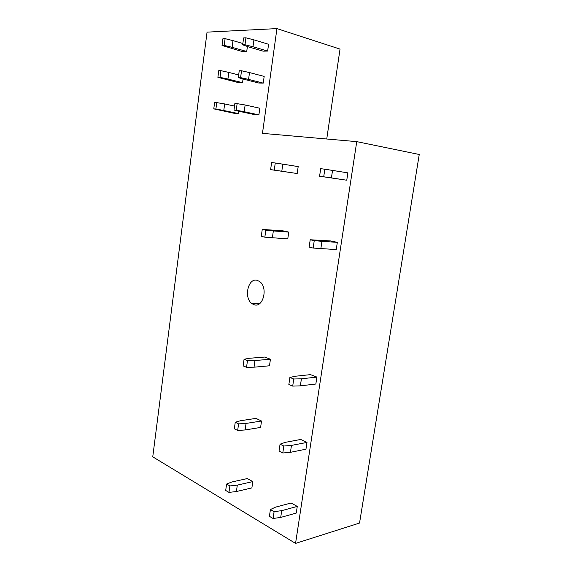 <?xml version="1.0" encoding="UTF-8"?>
<svg xmlns="http://www.w3.org/2000/svg" width="572" height="572" viewBox="0 0 572 572"><rect width="100%" height="100%" fill="white"/><g stroke="black" fill="none" stroke-linecap="round" stroke-linejoin="round"><path stroke-width="0.86" d="M326.741 139.003L340.033 49.099L276.934 28.6L207.05 32.132L152.753 456.828L295.552 543.4L356.749 141.634L419.247 154.483L359.545 523.051L295.552 543.4M276.934 28.6L262.469 133.362L356.749 141.634M253.997 304.683C263.084 308.329 268.347 287.537 259.738 281.617L257.407 280.409C248.091 277.177 243.379 298.184 252.095 303.718L253.997 304.683M297.268 506.42L291.134 502.995L275.59 507.128L270.413 509.53L274.095 511.668L273.087 518.482L280.709 517.424L296.26 513.07L297.268 506.42L281.724 510.653L280.709 517.424M252.795 481.603L247.326 478.557L231.86 481.996L226.598 484.041L229.865 485.935L228.957 492.385L236.4 491.541L251.887 487.902L252.795 481.603L237.308 485.127L236.4 491.541M306.985 442.413L300.708 439.453L285.192 442.37L280.058 444.179L283.819 446.024L282.79 452.981L290.433 452.323L305.956 449.192L306.985 442.413L291.463 445.409L290.433 452.323M261.526 421.013L255.941 418.382L240.49 420.735L235.249 422.243L238.588 423.881L237.666 430.451L245.131 429.965L260.603 427.427L261.526 421.013L246.06 423.43L245.131 429.965M316.895 377.091L310.474 374.624L294.988 376.276L289.897 377.463L293.751 379L292.7 386.1L300.357 385.864L315.844 384.012L316.895 377.091L301.408 378.807L300.357 385.864M270.427 359.245L264.722 357.057L249.285 358.279L244.072 359.237L247.483 360.596L246.539 367.296L254.032 367.188L269.483 365.787L270.427 359.245L254.976 360.524L254.032 367.188M337.33 242.356L330.616 240.934L310.217 239.761L314.25 240.633L313.156 248.048L336.236 249.571L337.33 242.356L321.943 241.341L320.842 248.706M288.753 232.075L282.797 230.816L262.248 229.422L265.816 230.194L264.836 237.173L287.773 238.874L288.753 232.075L273.344 230.924L272.358 237.859M347.876 172.858L346.761 180.223L319.591 176.219L323.716 176.777L324.832 169.198L347.876 172.858M270.62 169.634L274.26 170.12L275.261 162.999L271.614 162.548L270.62 169.634L297.19 173.53L298.184 166.595L282.811 164.157L281.803 171.228L297.19 173.53M258.894 114.872L259.81 108.23L245.131 104.976L244.215 111.74L258.894 114.872L254.497 114.593L239.832 111.476L233.991 110.067L236.25 110.203L244.215 111.74M238.41 113.571L234.248 113.313L213.778 108.873L214.636 102.274L224.653 103.925L223.788 110.503L238.41 113.571L238.724 111.211M263.249 83.119L264.171 76.412L249.499 72.572L248.577 79.401L263.249 83.119L258.809 83.026L244.144 79.329L238.324 77.606L240.605 77.635L248.577 79.401M242.549 82.683L238.345 82.597L217.889 77.32L218.754 70.656L220.914 70.663L228.807 72.422L227.928 79.065L242.549 82.683L243.043 79M267.646 51.058L268.575 44.287L253.918 39.854L252.981 46.747L267.646 51.058L263.156 51.151L248.505 46.875L242.692 44.823L244.995 44.759L252.981 46.747M246.725 51.501L242.485 51.594L222.036 45.46L222.916 38.732L225.096 38.646L232.997 40.626L232.11 47.326L246.725 51.501L247.404 46.482M281.724 510.653L274.095 511.668M270.413 509.53L269.412 516.316L273.087 518.482M228.957 492.385L225.697 490.454L226.598 484.041M229.865 485.935L237.308 485.127M291.463 445.409L283.819 446.024M280.058 444.179L279.036 451.108L282.79 452.981M237.666 430.451L234.334 428.793L235.249 422.243M238.588 423.881L246.06 423.43M301.408 378.807L293.751 379M289.897 377.463L288.853 384.534L292.7 386.1M246.539 367.296L243.136 365.908L244.072 359.237M247.483 360.596L254.976 360.524M321.943 241.341L314.25 240.633M310.217 239.761L309.123 247.14L313.156 248.048M264.836 237.173L261.275 236.365L262.248 229.422M265.816 230.194L273.344 230.924M332.539 170.392L331.417 177.913L346.761 180.223M331.417 177.913L323.716 176.777M319.591 176.219L320.699 168.683L324.832 169.198M275.261 162.999L282.811 164.157M274.26 170.12L281.803 171.228M233.991 110.067L234.899 103.282L245.131 104.976M237.158 103.389L236.25 110.203M224.653 103.925L234.527 106.077M216.774 102.381L215.909 109.002L223.788 110.503M213.778 108.873L215.909 109.002M238.324 77.606L239.232 70.749L241.52 70.764L249.499 72.572M241.52 70.764L240.605 77.635M228.807 72.422L238.674 74.946M220.914 70.663L220.041 77.349L227.928 79.065M217.889 77.32L220.041 77.349M242.692 44.823L243.615 37.902L245.924 37.809L253.918 39.854M245.924 37.809L244.995 44.759M232.997 40.626L242.864 43.529M225.096 38.646L224.217 45.395L232.11 47.326M222.036 45.46L224.217 45.395M252.095 303.718L259.645 303.603"/></g></svg>
